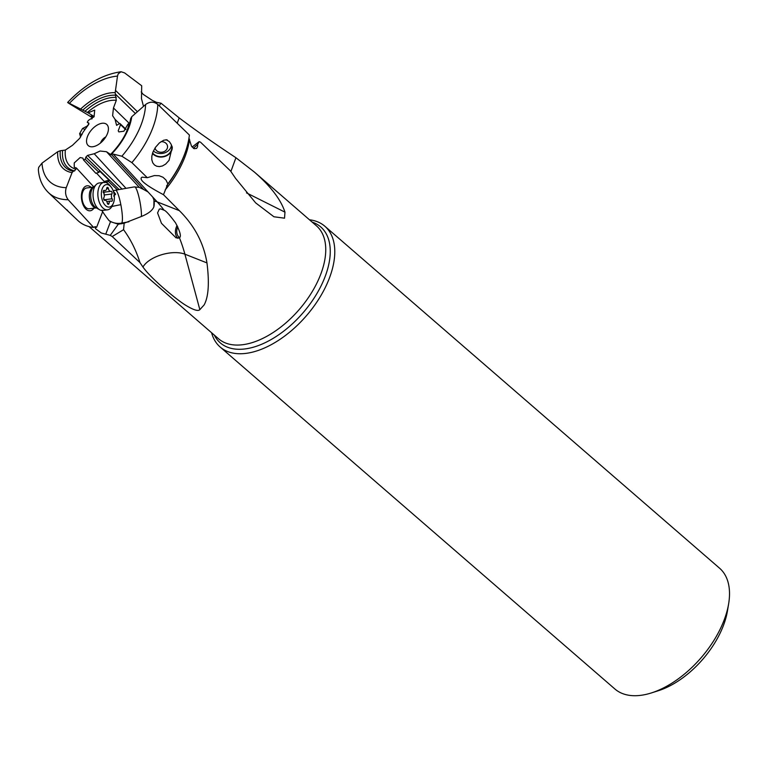 <?xml version="1.0" encoding="UTF-8"?>
<svg xmlns="http://www.w3.org/2000/svg" width="767" height="767" viewBox="0 0 767 767"><rect width="100%" height="100%" fill="white"/><g stroke="black" fill="none" stroke-linecap="round" stroke-linejoin="round"><path stroke-width="1.15" d="M88.761 123.046L87.265 122.279L88.358 120.429L94.073 116.68L94.724 110.093L88.128 112.845L87.342 112.461A41.428 23.163 130.9 0 1 107.735 101.071A41.428 23.163 130.9 0 1 116.316 100.314L113.458 107.965L112.615 115.702L115.021 119.316L116.555 125.203M88.617 122.941L88.493 124.714L83.191 131.953L79.73 138.29L72.472 145.318L65.348 150.054L60.248 150.754A45.502 25.445 -49.1 0 0 73.306 171.252L74.658 170.878A43.997 24.602 130.9 0 1 62.558 150.831M93.833 186.937L76.384 167.963L74.658 170.878M76.384 167.963L74.255 167.292L74.226 162.949L80.151 157.542L82.894 158.107L83.526 159.939L95.846 173.323A7.133 4.314 -172.5 0 1 96.719 173.006L99.01 172.345L99.432 170.955L109.048 180.111L105.587 181.117A7.133 4.314 7.5 0 1 104.13 181.405L104.456 182.661M139.268 187.359L143.64 189.507L110.994 154.014L111.311 154.761L110.774 154.646L106.508 151.732L139.268 187.359L134.081 186.937L119.153 189.545L85.894 157.072L85.233 159.22L83.526 159.939M85.894 157.072L87.553 155.394L94.226 153.745L100.094 151.022L106.508 151.732M116.565 125.213L119.93 123.506L120.553 124.647L118.214 130.793L118.827 131.914L123.87 131.234L127.916 124.196L129.844 122.595M87.112 137.571A14.055 7.862 -49.1 0 0 91.311 146.794A14.055 7.862 -49.1 0 0 107.85 132.442A14.055 7.862 -49.1 0 0 108.272 127.226A14.055 7.862 -49.1 0 0 98.32 124.475A14.055 7.862 -49.1 0 0 87.112 137.571M119.594 123.765L115.021 119.316M135.385 113.516L115.347 94.044L116.316 100.314M87.342 112.461L67.649 102.442C84.619 84.667 102.433 74.428 121.071 71.743L124.599 72.903L141.703 85.76L141.483 98.646L143.506 106.373M80.784 108.904A47.765 26.711 130.9 0 1 106.834 93.584A47.765 26.711 130.9 0 1 106.92 93.564A47.765 26.711 130.9 0 1 115.184 92.644L117.504 76.086A66.518 37.2 -49.1 0 0 110.458 77.275A66.518 37.2 -49.1 0 0 69.509 103.238C66.758 101.886 67.093 102.279 70.526 104.398L92.5 117.744M94.188 116.526L88.128 112.845M93.727 117.121A12.588 0.527 -150.4 0 0 91.187 115.99A12.588 0.527 -150.4 0 0 92.759 117.293M88.934 123.477L87.265 122.279M73.306 171.252L72.069 172.604A47.765 26.711 130.9 0 1 57.698 151.713L60.248 150.754M72.069 172.604L66.259 187.666C64.927 192.143 65.569 196.16 68.177 199.727A75.665 42.31 130.9 0 1 48.484 192.642L77.793 220.455A77.496 43.336 130.9 0 0 93.632 227.463L68.177 199.727M93.632 227.463L94.753 226.811L96.441 227.137L95.252 227.703L95.607 228.739L101.302 232.995L110.247 235.373L112.222 236.543L139.968 262.602L142.959 267.05C152.307 280.128 178.462 301.067 185.978 305.419C193.552 310.021 198.174 311.431 199.842 309.657L204.147 304.902C208.538 296.858 209.468 282.86 206.965 262.908C203.706 243.091 194.511 225.671 179.363 210.647L163.467 194.684L167.848 183.907L165.998 180.044L162.997 177.254L159.114 175.72L154.359 175.576L147.302 177.704L131.886 162.623L121.857 156.219L113.228 154.1L148.031 191.942L143.64 189.507M95.52 226.649L94.753 226.811M102.116 210.388L102.51 211.999L96.623 227.32M91.196 187.397A12.588 7.114 82.7 0 0 81.983 191.683A12.588 7.114 82.7 0 0 85.482 208.614A12.588 7.114 82.7 0 0 93.871 208.202M96.469 173.083L104.13 181.405M113.372 191.28L115.654 194.224A6.289 4.056 137.4 0 0 114.072 194.032M85.233 159.22L99.01 172.345M109.048 180.111L108.617 181.511L117.428 189.909L115.328 190.245A11.812 7.143 -172.5 0 0 113.18 190.753M118.549 189.631L117.428 189.909M125.98 188.308L94.226 153.745M110.994 154.177L113.228 154.1M111.311 154.761L110.774 154.646A41.428 23.163 130.9 0 0 111.09 154.34M153.812 199.497A16.778 16.711 -15.2 0 1 153.841 206.927L153.966 199.986L152.719 197.042L148.031 191.942M121.857 156.219A66.518 37.2 -49.1 0 0 145.596 104.523L131.751 116.718L130.658 118.626C128.52 130.754 121.953 142.557 110.975 154.023M145.596 104.523C149.766 101.474 153.831 101.436 157.781 104.398L189.391 135.05A77.496 43.336 130.9 0 1 185.863 150.581A77.496 43.336 130.9 0 1 167.848 183.907M193.361 148.271L197.665 144.445L197.579 146.708L196.63 148.415L194.022 148.673L191.453 146.085L188.96 138.213M120.553 124.647L125.644 129.613M119.93 123.506L125.961 129.23M115.184 92.644L115.347 94.044M117.504 76.086L118.195 73.862L121.071 71.743M89.097 226.62L218.576 338.793A74.735 41.792 -49.1 0 0 248.786 343.568A74.735 41.792 -49.1 0 0 248.872 343.549A74.735 41.792 -49.1 0 0 313.463 289.523A74.735 41.792 -49.1 0 0 316.445 225.824L254.376 172.057L235.929 157.724C215.115 143.995 196.189 130.716 179.162 117.888L161.032 103.209L156.449 102.337L152.365 100.4L143.103 94.283L141.214 91.858M159.153 105.712L161.032 103.209M57.698 151.713L42.012 163.122L38.686 167.34L38.36 169.708C39.069 179.047 42.444 186.697 48.484 192.642M66.997 209.861L68.493 211.634M93.699 187.071L86.671 187.973A10.489 5.935 82.7 0 0 82.011 195.652A10.489 5.935 82.7 0 0 85.377 206.975A10.489 5.935 82.7 0 0 89.346 208.777L96.374 207.876A10.489 5.935 -97.3 0 1 92.702 206.035A10.489 5.935 -97.3 0 1 89.327 194.981A10.489 5.935 -97.3 0 1 93.679 187.09M220.177 347.039L614.904 689.006A79.921 44.687 -49.1 0 0 647.204 694.116A79.921 44.687 -49.1 0 0 651.384 692.937L658.307 690.731A71.532 39.999 -49.1 0 0 727.461 610.906L728.65 603.744A79.921 44.687 -49.1 0 0 719.561 568.194L324.834 226.227A79.921 44.687 130.9 0 1 321.613 294.403A79.921 44.687 130.9 0 1 252.477 352.149A79.921 44.687 130.9 0 1 220.177 347.039A79.921 44.687 130.9 0 1 211.596 332.744M309.465 219.784A79.921 44.687 130.9 0 1 324.834 226.227M651.384 692.937A79.921 44.687 -49.1 0 0 728.65 603.744M197.665 144.445L199.104 141.646L200.475 142.135L230.503 170.936L235.613 178.433L255.651 202.881L273.934 216.773L284.528 218.183L284.969 212.152C280.943 199.708 270.751 186.343 254.376 172.057M199.104 141.646L192.114 147.063M177.791 226.859A8.811 6.548 -67 0 0 179.631 237.511M177.982 238.364A10.489 7.795 113 0 1 177.081 225.479M159.315 209.113L160.658 208.864L164.08 210.216C165.787 210.647 169.612 214.865 175.557 222.871C180.159 231.653 181.443 236.629 179.43 237.799L176.074 237.885L161.453 223.293L157.571 212.919L159.315 209.113M139.968 262.602C136.085 250.243 130.611 239.275 123.554 229.688L124.168 223.197L141.416 216.467A16.778 2.713 79.9 0 0 139.862 201.309A16.778 2.713 79.9 0 0 134.906 186.86M153.841 206.927C152.326 210.551 148.184 213.725 141.416 216.467M147.302 177.704L142.125 177.148C138.204 179.238 145.327 185.087 163.467 194.684M152.604 152.988A10.489 8.82 173.3 0 0 153.362 153.822A10.489 8.82 173.3 0 0 165.442 155.874A10.489 8.82 173.3 0 0 171.798 146.641A10.489 8.82 173.3 0 0 171.118 144.292L172.278 147.159L169.047 160.361L165.643 164.109L162.412 165.979L159.383 166.602L156.698 166.228L154.464 164.963L152.758 162.815L151.789 159.67L151.828 156.209L152.93 152.096L155.433 147.398L159.421 142.883L163.774 140.208L166.995 139.805L167.781 140.658A10.489 8.82 173.3 0 0 165.921 139.747M171.118 144.292L169.363 141.636L167.781 140.658M172.239 146.823A10.911 9.175 -6.7 0 1 168.376 154.675A10.911 9.175 -6.7 0 1 152.46 153.438M112.222 236.543L123.554 229.688M110.247 235.373L118.281 224.213L124.168 223.197M118.281 224.213L110.496 221.682L105.75 234.175M110.496 221.682L108.933 220.474C104.197 214.242 101.896 210.791 102.021 210.1M115.731 190.178A16.778 2.713 -100.1 0 1 120.841 204.684A16.778 2.713 -100.1 0 1 121.617 223.092A16.778 16.711 -15.2 0 1 108.933 220.474M113.621 196.026L115.654 194.224M105.52 182.412L108.617 181.511M105.798 136.91A6.711 3.758 -49.1 0 0 100.544 142.969M160.984 141.674A6.289 5.292 -6.7 0 1 166.084 143.391A6.289 5.292 -6.7 0 1 165.308 150.888A6.289 5.292 -6.7 0 1 156.468 150.533A6.289 5.292 -6.7 0 1 155.068 147.954M171.444 145.078A10.489 8.82 -6.7 0 1 167.743 151.252A10.489 8.82 -6.7 0 1 153.39 151.022M84.974 129.527A13.844 0.585 -150.4 0 0 82.539 128.52A13.844 0.585 -150.4 0 0 82.529 128.53L87.716 125.778M80.573 137.072L79.624 133.659A13.844 0.585 29.6 0 1 79.634 133.631A13.844 0.585 29.6 0 1 82.021 134.599M104.044 182.354L99.24 182.977A13.844 7.833 82.7 0 0 96.306 184.492A13.844 7.833 82.7 0 0 97.534 208.058A13.844 7.833 82.7 0 0 99.557 209.717A13.844 7.833 82.7 0 0 102.778 210.436L107.581 209.822A13.844 7.833 -97.3 0 1 102.347 207.435A13.844 7.833 -97.3 0 1 97.898 192.488A13.844 7.833 -97.3 0 1 104.044 182.354A13.844 7.833 -97.3 0 1 109.278 184.742A13.844 7.833 -97.3 0 1 109.854 185.413L111.177 187.09A11.323 6.404 -97.3 0 1 113.276 203.437A11.323 6.404 -97.3 0 1 105.031 205.115A11.323 6.404 -97.3 0 1 102.001 189.449A11.323 6.404 -97.3 0 1 110.707 186.544A11.323 6.404 -97.3 0 1 111.177 187.09M113.276 203.437L112.423 205.403A13.844 7.833 -97.3 0 1 107.581 209.822M109.039 203.303A3.394 1.917 -97.3 0 1 110.525 201.04A3.394 1.917 -97.3 0 1 111.34 201.232A1.553 0.882 82.7 0 0 111.704 201.318A1.553 0.882 82.7 0 0 112.375 200.369A1.553 0.882 82.7 0 0 112.087 198.768A3.394 1.917 -97.3 0 1 111.886 193.993A1.553 0.882 82.7 0 0 111.608 191.539A1.553 0.882 82.7 0 0 111.014 191.271A1.553 0.882 82.7 0 0 110.918 191.299A3.394 1.917 -97.3 0 1 110.697 191.347A3.394 1.917 -97.3 0 1 109.413 190.762A3.394 1.917 -97.3 0 1 108.425 188.586A1.553 0.882 82.7 0 0 107.965 187.589A1.553 0.882 82.7 0 0 107.38 187.321A1.553 0.882 82.7 0 0 106.699 188.356A3.394 1.917 -97.3 0 1 105.213 190.609A3.394 1.917 -97.3 0 1 104.408 190.417A1.553 0.882 82.7 0 0 104.034 190.331A1.553 0.882 82.7 0 0 103.363 191.28A1.553 0.882 82.7 0 0 103.65 192.881A3.394 1.917 -97.3 0 1 103.852 197.656A1.553 0.882 82.7 0 0 104.139 200.11A1.553 0.882 82.7 0 0 104.724 200.379A1.553 0.882 82.7 0 0 104.82 200.35A3.394 1.917 -97.3 0 1 105.041 200.302A3.394 1.917 -97.3 0 1 106.325 200.887A3.394 1.917 -97.3 0 1 107.322 203.063A1.553 0.882 82.7 0 0 107.773 204.06A1.553 0.882 82.7 0 0 108.368 204.329A1.553 0.882 82.7 0 0 109.039 203.303L107.447 203.504M104.676 200.369L104.331 199.775L112.087 198.768M104.13 194.991L104.015 192.517L103.152 192.296M103.631 198.538L104.331 199.775M76 169.229A41.428 23.163 130.9 0 1 65.348 150.054M129.096 123.324A41.428 23.163 130.9 0 1 125.922 133.132M113.458 107.965L129.182 123.257M85.032 111.225A43.997 24.602 130.9 0 1 107.62 98.32A43.997 24.602 130.9 0 1 107.754 98.281A43.997 24.602 130.9 0 1 116.316 97.467M122.174 189.19L87.553 155.394M131.751 116.718A47.765 26.711 130.9 0 1 111.714 153.87M116.881 125.357L116.392 124.906M115.424 90.324L137.437 111.723M115.577 95.223A45.502 25.445 -49.1 0 0 107.092 96.067A45.502 25.445 -49.1 0 0 107.016 96.086A45.502 25.445 -49.1 0 0 82.894 110.036M177.235 123.171L179.162 117.888M96.441 227.137A74.735 41.792 130.9 0 1 94.696 226.84M42.012 163.122A66.518 37.2 -49.1 0 0 66.259 187.666M312.121 222.085A76.7 42.885 130.9 0 1 321.498 284.998A76.7 42.885 130.9 0 1 251.355 347.739A76.7 42.885 130.9 0 1 251.26 347.758A76.7 42.885 130.9 0 1 214.261 335.054M189.545 139.249A74.735 41.792 130.9 0 1 165.145 189.995M246.485 192.872L284.969 212.152M235.929 157.724L230.886 171.511M179.43 237.799A167.81 122.538 -68.4 0 1 184.895 254.184A25.167 12.272 -15.1 0 0 161.415 254.797A25.167 12.272 -15.1 0 0 142.959 267.05M154.205 201.088A25.167 16.212 137.4 0 1 157.177 201.884A167.81 122.538 -68.4 0 1 164.08 210.216M152.719 197.042L157.177 201.884L179.363 210.647M206.965 262.908L184.895 254.184L199.842 309.657M166.592 185.882A75.933 42.463 -49.1 0 0 185.547 151.54L185.863 150.581M157.781 104.398A75.665 42.31 130.9 0 1 131.886 162.623M128.875 221.807L121.617 223.092L121.8 223.772M120.841 204.684A16.778 1.534 -10.9 0 0 118.041 205.201A16.778 1.534 -10.9 0 0 111.857 206.524M105.587 181.117L105.415 182.393M96.306 184.492L93.296 187.464A11.054 6.251 82.7 0 0 94.283 206.275A11.054 6.251 82.7 0 0 95.885 207.598L99.557 209.717M104.408 190.417L103.698 190.504M108.425 188.586L106.623 188.816M111.886 193.993L104.341 194.962M91.791 119.01L93.047 116.785M88.867 124.158L87.352 125.692M79.634 133.631L82.529 128.53M106.776 201.529L110.525 201.04M104.542 200.369L105.041 200.302M103.487 190.83L105.213 190.609M103.42 192.287L110.697 191.347"/></g></svg>
